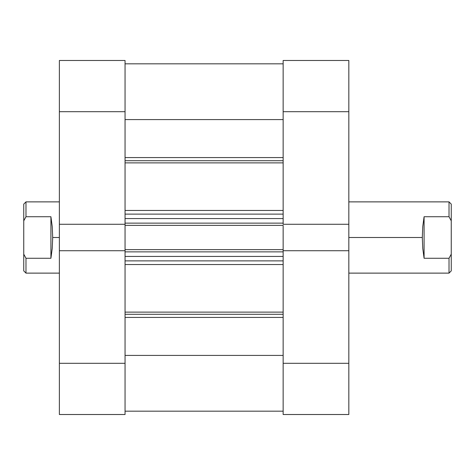 <?xml version="1.0" encoding="UTF-8"?>
<svg xmlns="http://www.w3.org/2000/svg" width="475" height="475" viewBox="0 0 475 475"><rect width="100%" height="100%" fill="white"/><g stroke="black" fill="none" stroke-linecap="round" stroke-linejoin="round"><path stroke-width="0.71" d="M283.147 111.696L348.828 111.696L348.828 224.271L283.147 224.271L283.147 111.696L283.147 224.271L348.828 224.271L348.828 60.485L283.147 60.485L348.828 60.485L348.828 111.696L283.147 111.696L283.147 60.491L283.147 111.702M348.828 363.298L348.828 414.509L283.147 414.509L348.828 414.509L348.828 224.271L348.828 363.304L283.147 363.304L283.147 414.509L283.147 250.723L283.147 363.304L348.828 363.304M283.147 250.723L348.828 250.723L283.147 250.723L283.147 249.636L283.147 251.008M125.056 363.304L59.375 363.304L59.375 250.723L125.056 250.723L125.056 363.304L125.056 250.723L59.375 250.723L59.375 414.509L125.056 414.509L125.056 363.304L59.375 363.304L59.375 414.509L125.056 414.509L125.056 363.298M59.375 60.485L125.056 60.485L59.375 60.485L59.375 250.723L59.375 111.696L125.056 111.696L125.056 60.485L125.056 224.271L125.056 111.696L59.375 111.696M125.056 224.271L59.375 224.271L125.056 224.271L125.056 251.008M59.375 60.491L59.375 111.702M422.305 237.5L348.828 237.5L422.305 237.5L422.762 226.593L424.086 216.731L449.023 216.731L449.023 201.875L449.023 216.731L451.25 220.839L451.25 204.102L451.25 220.839L449.023 216.731L424.086 216.731L424.086 258.269L422.762 248.407L422.305 237.5L422.762 248.407L424.086 258.269L449.023 258.269L424.086 258.269L424.086 216.731L422.762 226.593L422.305 237.5M451.25 270.898L451.25 254.161L451.25 270.898L449.023 273.125L449.023 258.269L449.023 273.125L348.828 273.125M59.375 201.875L25.977 201.875L23.75 204.102L23.75 220.839L25.977 216.731L25.977 201.875L25.977 216.731L50.914 216.731L52.238 226.593L52.695 237.5L59.375 237.5L52.695 237.5L52.238 248.407L50.914 258.269L25.977 258.269L25.977 273.125L25.977 258.269L23.75 254.161L23.75 270.898L25.977 273.125L59.375 273.125M23.75 204.102L23.75 270.898M25.977 258.269L50.914 258.269L50.914 216.731L25.977 216.731L23.75 220.839L23.75 254.161L25.977 258.269M50.914 258.269L52.238 248.407L52.695 237.5L52.238 226.593L50.914 216.731L50.914 258.269M451.25 254.161L451.25 220.839L451.25 254.161L449.023 258.269L451.25 254.161M283.147 160.716L125.056 160.716L283.147 160.716M125.056 157.569L283.147 157.569L125.056 157.569M283.147 314.284L125.056 314.284L283.147 314.284M125.056 312.122L283.147 312.122L125.056 312.122M283.147 162.877L125.056 162.877L283.147 162.877M125.056 210.455L283.147 210.455L125.056 210.455M283.147 264.545L125.056 264.545L283.147 264.545M125.056 223.992L125.056 225.364L283.147 225.364L283.147 249.636L125.056 249.636L283.147 249.636L283.147 225.364L125.056 225.364L125.056 250.723M125.056 119.587L283.147 119.587L125.056 119.587M283.147 355.413L125.056 355.413L283.147 355.413M125.056 317.431L283.147 317.431L125.056 317.431M125.056 260.882L283.147 260.882L125.056 260.882M283.147 256.429L125.056 256.429L283.147 256.429M125.056 251.863L283.147 251.863L125.056 251.863M125.056 214.118L283.147 214.118L125.056 214.118M125.056 223.137L283.147 223.137L125.056 223.137M283.147 218.571L125.056 218.571L283.147 218.571M451.25 204.102L449.023 201.875L348.828 201.875M125.056 63.828L283.142 63.828M125.056 411.172L283.142 411.172"/></g></svg>
